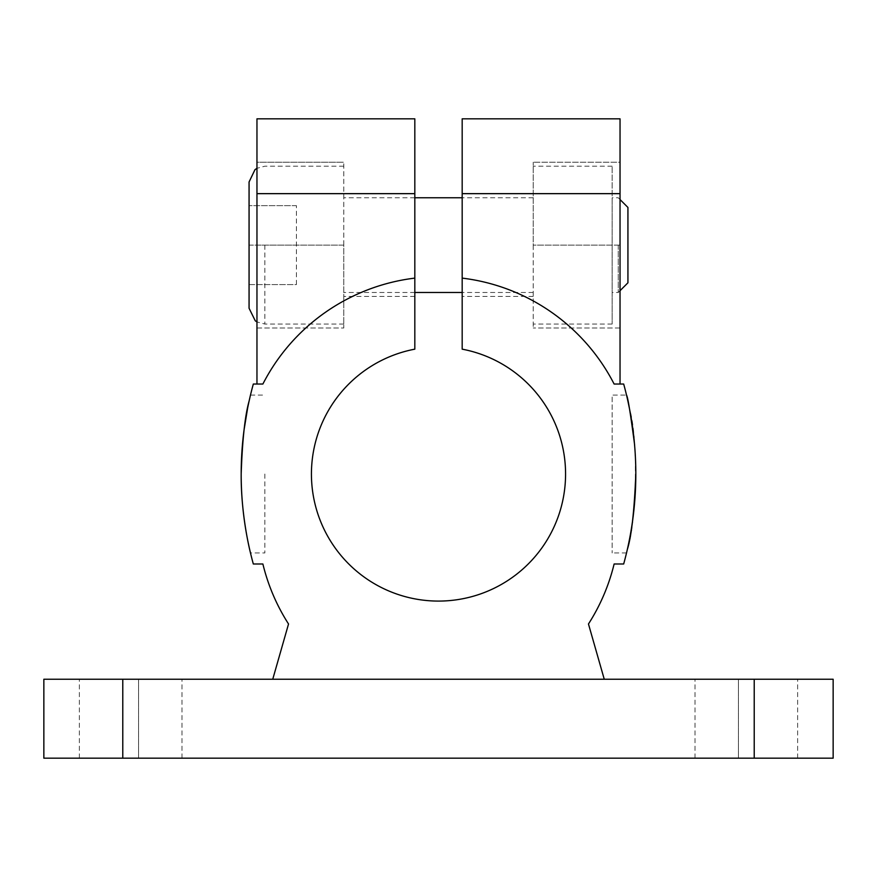 <?xml version="1.0" encoding="UTF-8"?>
<svg xmlns="http://www.w3.org/2000/svg" width="877" height="877" viewBox="0 0 877 877"><rect width="100%" height="100%" fill="white"/><g stroke="black" fill="none" stroke-linecap="round" stroke-linejoin="round"><path stroke-width="0.66" stroke-dasharray="4.38 3.29" d="M264.854 474.018L264.854 552.948L264.854 474.018M249.09 401.129L250.12 396.612M249.101 401.096L247.577 408.419M244.014 430.168L242.523 443.729M241.526 458.55C238.61 505.59 250.57 554.417 250.482 552.948L264.854 552.948M296.426 284.587L296.426 205.656L296.426 284.587L249.068 284.587L249.068 245.121L249.068 284.587L296.426 284.587M249.068 308.265L249.068 245.121L296.426 245.121L249.068 245.121L249.068 181.977M296.426 205.656L249.068 205.656L296.426 205.656M627.932 282.8L627.932 207.443M618.252 245.121L618.252 292.479L618.252 245.121M533.216 245.121L533.216 327.998L533.216 162.245L533.216 245.121L612.146 245.121L612.146 197.763L612.146 324.052L612.146 166.191L612.146 245.121L533.216 245.121L620.039 245.121L620.039 162.245L533.216 162.245L620.039 162.245L620.039 245.121L533.216 245.121M343.784 245.121L343.784 162.245L343.784 327.998L343.784 245.121L256.961 245.121L256.961 162.245L343.784 162.245L256.961 162.245L256.961 327.998L256.961 245.121L343.784 245.121M414.821 245.121L414.821 193.817L414.821 245.121M612.146 166.191L533.216 166.191L612.146 166.191M612.146 324.052L533.216 324.052L612.146 324.052M256.961 327.998L343.784 327.998L256.961 327.998M620.039 327.998L533.216 327.998L620.039 327.998L620.039 245.121L620.039 327.998M462.179 118.834L462.179 349.167A127.077 127.077 0 0 1 544.365 544.299A127.077 127.077 0 0 1 332.635 544.299A127.077 127.077 0 0 1 414.821 349.167L414.821 278.119A197.325 197.325 0 0 0 262.881 384.038L256.961 384.038L262.881 384.038C292.008 326.496 350.756 285.54 414.821 278.119C350.756 285.54 292.008 326.496 262.881 384.038L253.321 384.038A339.399 339.399 0 0 0 253.321 563.999L262.881 563.999A197.325 197.325 0 0 0 288.533 623.986L272.747 679.236L604.253 679.236L588.467 623.986A197.325 197.325 0 0 0 614.119 563.999L623.679 563.999A339.399 339.399 0 0 0 623.679 384.038L614.119 384.038A197.325 197.325 0 0 0 462.179 278.119C526.244 285.54 584.992 326.496 614.119 384.038L620.039 384.038L620.039 118.834M272.747 679.236L604.253 679.236M138.566 679.236L181.977 679.236L138.566 679.236L138.566 758.167L79.368 758.167L181.977 758.167L138.566 758.167L138.566 679.236M122.78 679.236L43.85 679.236L43.85 758.167L833.15 758.167L833.15 679.236L122.78 679.236L122.78 758.167M738.434 679.236L695.022 679.236L738.434 679.236L738.434 758.167L738.434 679.236M462.179 245.121L462.179 193.817L462.179 245.121M414.821 278.119L414.821 118.834M256.961 384.038L256.961 118.834M620.039 384.038L614.119 384.038C584.992 326.496 526.244 285.54 462.179 278.119M627.899 546.93C635.759 526.638 639.169 439.541 629.423 408.43M627.91 401.151L626.518 395.088L612.146 395.088L612.146 552.948L612.146 395.088M634.477 443.74L635.726 465.808M264.854 245.121L264.854 324.052L264.854 245.121M754.22 679.236L754.22 758.167M414.821 193.653L256.961 193.653M620.039 193.653L462.179 193.653M250.482 395.088L264.854 395.088M620.039 199.55L618.252 197.763L612.146 197.763M620.039 290.693L618.252 292.479L612.146 292.479M533.216 197.763L462.179 197.763M414.821 197.763L343.784 197.763M533.216 292.479L462.179 292.479M414.821 292.479L343.784 292.479M343.784 166.191L264.854 166.191L256.961 168.307M343.784 324.052L264.854 324.052L256.961 321.936M414.821 193.817L343.784 193.817M414.821 296.426L343.784 296.426M181.977 758.167L181.977 679.236M79.368 758.167L79.368 679.236M797.631 758.167L797.631 679.236M695.022 758.167L695.022 679.236M533.216 193.817L462.179 193.817M533.216 296.426L462.179 296.426M626.518 552.948L612.146 552.948"/><path stroke-width="1.32" d="M250.482 552.948C250.712 553.88 240.879 516.476 241.175 474.018C242.359 439.837 245.001 415.545 249.09 401.129M250.12 396.612L249.101 401.096M247.577 408.419L244.014 430.168M242.523 443.729L241.526 458.55M620.039 199.55L627.932 207.443L627.932 282.8L620.039 290.693M256.961 168.307L254.988 169.656L249.068 181.977L249.068 308.265L255.273 320.818L256.961 321.936M43.85 679.236L833.15 679.236L833.15 758.167L43.85 758.167L43.85 679.236M414.821 193.653L256.961 193.653L256.961 118.834L414.821 118.834L414.821 349.167A127.077 127.077 0 0 0 332.635 544.299A127.077 127.077 0 0 0 544.365 544.299A127.077 127.077 0 0 0 462.179 349.167L462.179 118.834L620.039 118.834L620.039 384.038M256.961 193.653L256.961 384.038M414.821 278.119A197.325 197.325 0 0 0 262.881 384.038L253.321 384.038A339.399 339.399 0 0 0 253.321 563.999L262.881 563.999A197.325 197.325 0 0 0 288.533 623.986L272.747 679.236M604.253 679.236L588.467 623.986A197.325 197.325 0 0 0 614.119 563.999L623.679 563.999A339.399 339.399 0 0 0 623.679 384.038L614.119 384.038A197.325 197.325 0 0 0 462.179 278.119M635.726 465.808L635.825 474.018C634.268 511.521 631.429 536.691 627.318 549.517L627.899 546.93M629.423 408.43L627.91 401.151M626.518 395.088C627.768 396.689 630.41 412.914 634.477 443.74M754.22 679.236L754.22 758.167M122.78 679.236L122.78 758.167M620.039 193.653L462.179 193.653M462.179 197.763L414.821 197.763M462.179 292.479L414.821 292.479"/></g></svg>
